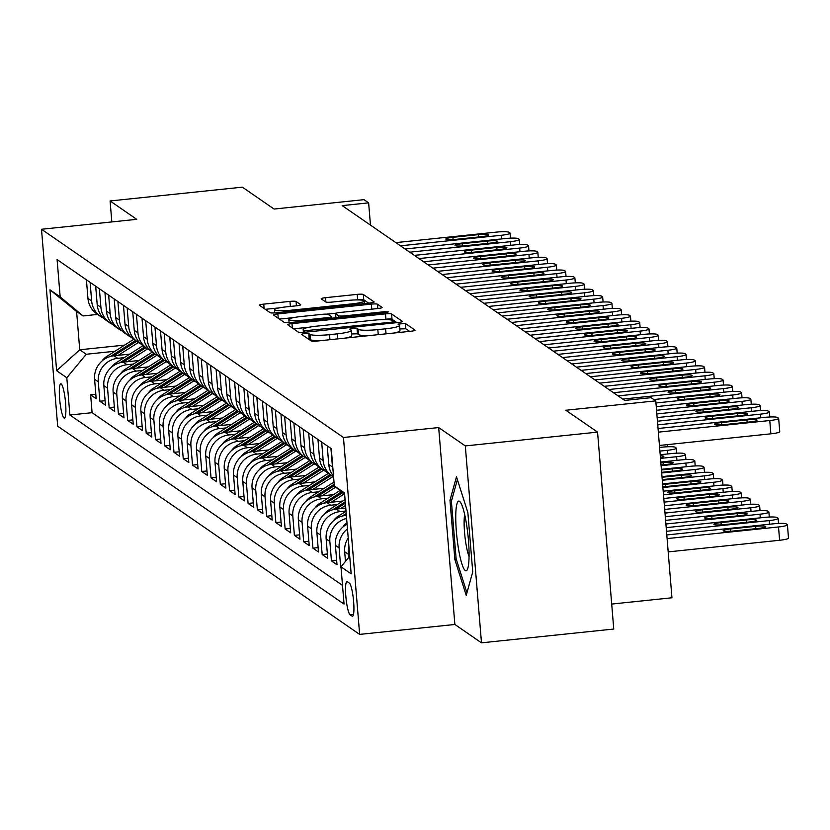 <?xml version="1.0" encoding="UTF-8"?>
<svg xmlns="http://www.w3.org/2000/svg" width="830" height="830" viewBox="0 0 830 830"><rect width="100%" height="100%" fill="white"/><g stroke="black" fill="none" stroke-linecap="round" stroke-linejoin="round"><path stroke-width="1.25" d="M304.486 333.463L301.487 334.283L311.146 340.943A5.291 0.706 -4.7 0 0 317.247 341.026L410.715 331.274A5.291 0.706 -4.7 0 0 415.083 330.216A5.291 0.706 -4.7 0 0 415 330.101L405.341 323.441L398.016 324.125L399.323 325.059A16.922 2.272 -4.7 0 1 399.572 325.412A16.922 2.272 -4.7 0 1 385.608 328.805L377.826 329.614A16.922 2.272 -4.7 0 1 358.301 329.344L357.045 328.483L352.781 328.421L349.721 329.168L351.028 330.101A16.922 2.272 -4.7 0 1 351.277 330.444A16.922 2.272 -4.7 0 1 337.322 333.836L329.531 334.656A16.922 2.272 -4.7 0 1 310.005 334.386L308.76 333.515L304.486 333.463M409.584 331.388L405.777 328.763L399.863 328.939M370.004 335.517A16.922 2.272 -4.7 0 1 358.736 334.666L357.481 333.805L351.567 333.971M64.003 417.978A17.243 2.76 -96 0 0 64.398 418.102A17.243 2.76 -96 0 0 65.466 401.834A17.243 2.76 -96 0 0 61.202 383.917A17.243 2.76 -96 0 0 60.818 383.802A17.243 2.76 -96 0 0 59.739 400.07A17.243 2.76 -96 0 0 64.003 417.978M296.071 301.477A5.291 0.706 -4.7 0 0 289.971 301.394L263.743 304.122A5.291 0.706 -4.7 0 0 259.385 305.191A5.291 0.706 -4.7 0 0 259.458 305.295L270.186 312.692A5.291 0.706 -4.7 0 0 276.286 312.775L369.755 303.023A5.291 0.706 -4.7 0 0 374.123 301.964A5.291 0.706 -4.7 0 0 374.04 301.861L363.312 294.463A5.291 0.706 -4.7 0 0 357.211 294.37L325.536 297.68A5.291 0.706 -4.7 0 0 321.179 298.738A5.291 0.706 -4.7 0 0 321.252 298.852L325.848 302.016A5.291 0.706 -4.7 0 0 331.948 302.099L347.656 300.46A14.152 1.899 -4.7 0 1 364.183 300.979A14.152 1.899 -4.7 0 1 352.522 303.811L290.988 310.233A14.152 1.899 -4.7 0 1 274.45 309.714A14.152 1.899 -4.7 0 1 286.122 306.882L296.372 305.814A5.291 0.706 -4.7 0 0 300.74 304.755A5.291 0.706 -4.7 0 0 300.657 304.641L296.071 301.477L296.424 305.803M465.308 445.928L438.676 427.564L454.871 624.471L481.493 642.835L465.308 445.928L597.559 432.119L565.842 410.248L655.773 400.859L651.135 397.674L624.689 400.434L342.188 205.612L368.634 202.852L364.007 199.657L274.076 209.046L242.35 187.165L110.089 200.964L111.822 221.932M438.676 427.564L343.454 437.493L41.5 229.267L136.722 219.328L110.089 200.964M292.015 323.627A5.291 0.706 -4.7 0 0 287.657 324.686A5.291 0.706 -4.7 0 0 287.74 324.8L298.468 332.197A5.291 0.706 -4.7 0 0 304.569 332.28L398.037 322.528A5.291 0.706 -4.7 0 0 402.394 321.469A5.291 0.706 -4.7 0 0 402.311 321.355L391.584 313.958A5.291 0.706 -4.7 0 0 385.483 313.875L292.015 323.627L292.378 327.995M284.327 322.445L273.599 315.047A5.291 0.706 -4.7 0 1 273.516 314.933A5.291 0.706 -4.7 0 1 277.884 313.875L371.352 304.122A5.291 0.706 -4.7 0 1 377.453 304.205L382.039 307.38A5.291 0.706 -4.7 0 1 382.122 307.484A5.291 0.706 -4.7 0 1 377.754 308.542L339.854 312.495A5.291 0.706 -4.7 0 0 335.486 313.564A5.291 0.706 -4.7 0 0 335.569 313.667L338.619 315.774A5.291 0.706 -4.7 0 0 344.72 315.857L384.176 311.738L388.502 311.873L385.452 312.609L290.427 322.528A5.291 0.706 -4.7 0 1 284.327 322.445M597.559 432.119L613.754 629.036L481.493 642.835M95.824 394.312L90.626 394.852L96.187 398.69L94.589 379.258L98.293 381.821A21.549 21.082 -55.4 0 1 117.704 358.321L124.23 357.637M105.088 400.703L99.891 401.243L105.452 405.071L103.854 385.649L107.558 388.201A21.549 21.082 -55.4 0 1 126.969 364.712L133.495 364.028M114.353 407.084L109.155 407.634L114.716 411.462L113.119 392.04L116.823 394.592A21.549 21.082 -55.4 0 1 136.234 371.093L142.76 370.419M123.618 413.475L118.42 414.014L123.971 417.853L122.373 398.421L126.077 400.983A21.549 21.082 -55.4 0 1 145.489 377.484L152.025 376.799M132.873 419.866L127.675 420.405L133.236 424.234L131.638 404.812L135.342 407.364A21.549 21.082 -55.4 0 1 154.754 383.875L161.279 383.19M142.138 426.247L136.94 426.796L142.501 430.625L140.903 411.203L144.607 413.755A21.549 21.082 -55.4 0 1 164.018 390.256L170.544 389.581M151.402 432.638L146.204 433.177L151.766 437.016L150.168 417.583L153.872 420.146A21.549 21.082 -55.4 0 1 173.283 396.647L179.809 395.962M160.667 439.029L155.469 439.568L161.02 443.396L159.422 423.974L163.137 426.527A21.549 21.082 -55.4 0 1 182.538 403.038L189.074 402.353M169.922 445.409L164.724 445.959L170.285 449.787L168.687 430.365L172.391 432.918A21.549 21.082 -55.4 0 1 191.803 409.418L198.339 408.744M179.187 451.8L173.989 452.34L179.55 456.178L177.952 436.746L181.656 439.309A21.549 21.082 -55.4 0 1 201.068 415.809L207.593 415.125M188.452 458.191L183.254 458.731L188.815 462.559L187.217 443.137L190.921 445.689A21.549 21.082 -55.4 0 1 210.332 422.2L216.858 421.516M197.716 464.572L192.519 465.122L198.069 468.95L196.471 449.528L200.186 452.08A21.549 21.082 -55.4 0 1 219.587 428.581L226.123 427.907M206.981 470.963L201.783 471.502L207.334 475.341L205.736 455.909L209.44 458.471A21.549 21.082 -55.4 0 1 228.852 434.972L235.388 434.287M216.236 477.354L211.038 477.893L216.599 481.722L215.001 462.3L218.705 464.852A21.549 21.082 -55.4 0 1 238.117 441.363L244.643 440.678M225.501 483.734L220.303 484.274L225.864 488.113L224.266 468.691L227.97 471.243A21.549 21.082 -55.4 0 1 247.382 447.744L253.907 447.069M234.766 490.125L229.568 490.665L235.118 494.504L233.531 475.071L237.235 477.634A21.549 21.082 -55.4 0 1 256.646 454.135L263.172 453.45M244.03 496.516L238.833 497.056L244.383 500.884L242.785 481.462L246.489 484.014A21.549 21.082 -55.4 0 1 265.901 460.526L272.437 459.841M253.285 502.897L248.087 503.437L253.648 507.275L252.05 487.853L255.754 490.406A21.549 21.082 -55.4 0 1 275.166 466.906L281.692 466.232M262.55 509.288L257.352 509.828L262.913 513.656L261.315 494.234L265.019 496.786A21.549 21.082 -55.4 0 1 284.431 473.297L290.957 472.612M271.815 515.669L266.617 516.219L272.178 520.047L270.58 500.625L274.284 503.177A21.549 21.082 -55.4 0 1 293.695 479.678L300.221 479.003M281.08 522.06L275.882 522.599L281.432 526.438L279.835 507.016L283.538 509.568A21.549 21.082 -55.4 0 1 302.95 486.069L309.486 485.384M290.334 528.451L285.136 528.99L290.697 532.818L289.099 513.397L292.803 515.949A21.549 21.082 -55.4 0 1 312.215 492.46L318.741 491.775M299.599 534.831L294.401 535.381L299.962 539.21L298.364 519.788L302.068 522.34A21.549 21.082 -55.4 0 1 321.48 498.84L328.006 498.166M308.864 541.222L303.666 541.762L309.227 545.601L307.629 526.168L311.333 528.731A21.549 21.082 -55.4 0 1 330.745 505.231L337.271 504.547M318.129 547.613L312.931 548.153L318.481 551.981L316.884 532.559L320.598 535.111A21.549 21.082 -55.4 0 1 339.999 511.622L346.006 510.99M327.383 553.994L322.185 554.544L327.746 558.372L326.149 538.95L329.852 541.502A21.549 21.082 -55.4 0 1 346.618 518.449M336.648 560.385L331.45 560.924L337.011 564.763L335.413 545.331L339.117 547.893A21.549 21.082 -55.4 0 1 347.469 528.886M94.589 379.258A21.549 21.082 124.6 0 1 114.001 355.769L129.76 354.12M103.854 385.649A21.549 21.082 124.6 0 1 123.265 362.15L139.025 360.511M113.119 392.04A21.549 21.082 124.6 0 1 132.52 368.541L148.29 366.901M122.373 398.421A21.549 21.082 124.6 0 1 141.785 374.932L157.544 373.282M131.638 404.812A21.549 21.082 124.6 0 1 151.05 381.312L166.809 379.673M140.903 411.203A21.549 21.082 124.6 0 1 160.315 387.703L176.074 386.064M150.168 417.583A21.549 21.082 124.6 0 1 169.579 394.094L185.339 392.445M159.422 423.974A21.549 21.082 124.6 0 1 178.834 400.475L194.604 398.836M168.687 430.365A21.549 21.082 124.6 0 1 188.099 406.866L203.858 405.227M177.952 436.746A21.549 21.082 124.6 0 1 197.364 413.257L213.123 411.607M187.217 443.137A21.549 21.082 124.6 0 1 206.629 419.638L222.388 417.998M196.471 449.528A21.549 21.082 124.6 0 1 215.883 426.029L231.653 424.379M205.736 455.909A21.549 21.082 124.6 0 1 225.148 432.42L240.907 430.77M215.001 462.3A21.549 21.082 124.6 0 1 234.413 438.8L250.172 437.161M224.266 468.691A21.549 21.082 124.6 0 1 243.678 445.191L259.437 443.542M233.531 475.071A21.549 21.082 124.6 0 1 252.932 451.582L268.702 449.933M242.785 481.462A21.549 21.082 124.6 0 1 262.197 457.963L277.957 456.324M252.05 487.853A21.549 21.082 124.6 0 1 271.462 464.354L287.221 462.704M261.315 494.234A21.549 21.082 124.6 0 1 280.727 470.745L296.486 469.095M270.58 500.625A21.549 21.082 124.6 0 1 289.981 477.126L305.751 475.486M279.835 507.016A21.549 21.082 124.6 0 1 299.246 483.517L315.006 481.867M289.099 513.397A21.549 21.082 124.6 0 1 308.511 489.908L324.271 488.258M298.364 519.788A21.549 21.082 124.6 0 1 317.776 496.288L333.536 494.649M307.629 526.168A21.549 21.082 124.6 0 1 327.041 502.679L342.8 501.03M316.884 532.559A21.549 21.082 124.6 0 1 336.295 509.06L345.768 508.074M326.149 538.95A21.549 21.082 124.6 0 1 345.56 515.451L346.359 515.368M349.399 583.168L347.365 581.757A16.704 2.677 -96 0 0 346.992 581.643A16.704 2.677 -96 0 0 345.944 597.403A16.704 2.677 -96 0 0 350.073 614.76L352.117 616.161A16.704 2.677 -96 0 0 352.491 616.275A16.704 2.677 -96 0 0 353.528 600.515A16.704 2.677 -96 0 0 349.399 583.168M343.454 437.493L359.649 634.4L57.685 426.174L41.5 229.267M90.626 394.852L92.099 412.686L69.876 415L344.045 604.074L340.985 566.817L349.721 556.235M69.876 415L66.815 377.754L56.627 370.72L49.976 289.826L60.165 296.86L57.104 259.603L331.263 448.667L334.334 485.924L344.523 492.947L351.173 573.841L340.985 566.817M86.413 279.814L87.939 298.375A21.549 21.082 124.6 0 0 96.861 313.906L100.565 316.458A21.549 21.082 -55.4 0 1 91.642 300.927L90.117 282.376M95.678 286.205L97.203 304.755A21.549 21.082 124.6 0 0 106.126 320.297L109.83 322.849A21.549 21.082 -55.4 0 1 100.907 307.308L99.382 288.757M104.943 292.596L106.468 311.146A21.549 21.082 124.6 0 0 115.391 326.678L119.095 329.24A21.549 21.082 -55.4 0 1 110.172 313.699L108.647 295.148M114.198 298.976L115.723 317.537A21.549 21.082 124.6 0 0 124.656 333.069L128.359 335.621A21.549 21.082 -55.4 0 1 119.427 320.089L117.902 301.539M123.463 305.367L124.988 323.918A21.549 21.082 124.6 0 0 133.91 339.46L137.614 342.012A21.549 21.082 -55.4 0 1 128.692 326.47L127.166 307.92M132.727 311.758L134.253 330.309A21.549 21.082 124.6 0 0 143.175 345.84L146.879 348.403A21.549 21.082 -55.4 0 1 137.956 332.861L136.431 314.311M141.992 318.139L143.517 336.69A21.549 21.082 124.6 0 0 152.44 352.231L156.144 354.784A21.549 21.082 -55.4 0 1 147.221 339.252L145.696 320.702M151.247 324.53L152.772 343.081A21.549 21.082 124.6 0 0 161.705 358.622L165.409 361.175A21.549 21.082 -55.4 0 1 156.486 345.633L154.951 327.082M160.512 330.921L162.037 349.471A21.549 21.082 124.6 0 0 170.959 365.003L174.663 367.555A21.549 21.082 -55.4 0 1 165.741 352.024L164.216 333.473M169.776 337.302L171.302 355.852A21.549 21.082 124.6 0 0 180.224 371.394L183.928 373.946A21.549 21.082 -55.4 0 1 175.006 358.415L173.48 339.864M179.041 343.693L180.567 362.243A21.549 21.082 124.6 0 0 189.489 377.785L193.193 380.337A21.549 21.082 -55.4 0 1 184.27 364.795L182.745 346.245M188.296 350.084L189.821 368.634A21.549 21.082 124.6 0 0 198.754 384.166L202.458 386.718A21.549 21.082 -55.4 0 1 193.535 371.186L192.01 352.636M197.561 356.464L199.086 375.015A21.549 21.082 124.6 0 0 208.008 390.557L211.723 393.109A21.549 21.082 -55.4 0 1 202.79 377.577L201.265 359.017M206.826 362.855L208.351 381.406A21.549 21.082 124.6 0 0 217.273 396.937L220.977 399.5A21.549 21.082 -55.4 0 1 212.055 383.958L210.53 365.408M216.091 369.246L217.616 387.797A21.549 21.082 124.6 0 0 226.538 403.328L230.242 405.88A21.549 21.082 -55.4 0 1 221.32 390.349L219.794 371.799M225.345 375.627L226.881 394.177A21.549 21.082 124.6 0 0 235.803 409.719L239.507 412.271A21.549 21.082 -55.4 0 1 230.584 396.74L229.059 378.179M234.61 382.018L236.135 400.568A21.549 21.082 124.6 0 0 245.058 416.1L248.772 418.662A21.549 21.082 -55.4 0 1 239.839 403.121L238.314 384.57M243.875 388.399L245.4 406.959A21.549 21.082 124.6 0 0 254.322 422.491L258.026 425.043A21.549 21.082 -55.4 0 1 249.104 409.512L247.579 390.961M253.14 394.79L254.665 413.34A21.549 21.082 124.6 0 0 263.587 428.882L267.291 431.434A21.549 21.082 -55.4 0 1 258.369 415.903L256.844 397.342M262.404 401.181L263.93 419.731A21.549 21.082 124.6 0 0 272.852 435.262L276.556 437.825A21.549 21.082 -55.4 0 1 267.634 422.283L266.108 403.733M271.659 407.561L273.184 426.122A21.549 21.082 124.6 0 0 282.117 441.653L285.821 444.206A21.549 21.082 -55.4 0 1 276.888 428.674L275.363 410.124M280.924 413.952L282.449 432.503A21.549 21.082 124.6 0 0 291.372 448.044L295.075 450.597A21.549 21.082 -55.4 0 1 286.153 435.065L284.628 416.504M290.189 420.343L291.714 438.894A21.549 21.082 124.6 0 0 300.636 454.425L304.34 456.988A21.549 21.082 -55.4 0 1 295.418 441.446L293.893 422.895M299.454 426.724L300.979 445.285A21.549 21.082 124.6 0 0 309.901 460.816L313.605 463.368A21.549 21.082 -55.4 0 1 304.683 447.837L303.158 429.286M308.708 433.115L310.233 451.665A21.549 21.082 124.6 0 0 319.166 467.207L322.87 469.759A21.549 21.082 -55.4 0 1 313.937 454.218L312.412 435.667M317.973 439.506L319.498 458.056A21.549 21.082 124.6 0 0 328.421 473.588L332.125 476.15A21.549 21.082 -55.4 0 1 323.202 460.608L321.677 442.058M327.238 445.886L328.763 464.447A21.549 21.082 124.6 0 0 333.525 476.181M333.069 470.569A21.549 21.082 -55.4 0 1 332.467 467L330.942 448.449M348.652 557.532L348.382 554.274A21.549 21.082 -55.4 0 1 348.974 547.167M348.216 537.944A21.549 21.082 124.6 0 0 344.678 551.722L345.467 561.381M340.715 567.315L339.117 547.893M331.45 560.924L329.852 541.502M322.185 554.544L320.598 535.111M312.931 548.153L311.333 528.731M303.666 541.762L302.068 522.34M294.401 535.381L292.803 515.949M285.136 528.99L283.538 509.568M275.882 522.599L274.284 503.177M266.617 516.219L265.019 496.786M257.352 509.828L255.754 490.406M248.087 503.437L246.489 484.014M238.833 497.056L237.235 477.634M229.568 490.665L227.97 471.243M220.303 484.274L218.705 464.852M211.038 477.893L209.44 458.471M201.783 471.502L200.186 452.08M192.519 465.122L190.921 445.689M183.254 458.731L181.656 439.309M173.989 452.34L172.391 432.918M164.724 445.959L163.137 426.527M155.469 439.568L153.872 420.146M146.204 433.177L144.607 413.755M136.94 426.796L135.342 407.364M127.675 420.405L126.077 400.983M118.42 414.014L116.823 394.592M109.155 407.634L107.558 388.201M99.891 401.243L98.293 381.821M92.099 412.686L342.51 585.368M124.645 345.093L79.742 349.783L86.227 354.254L114.976 351.256M611.7 604.064L671.958 597.776L655.773 400.859M454.871 624.471L359.649 634.4M370.471 225.117L368.634 202.852M97.608 314.414L83.073 315.94L76.588 311.468L79.742 349.783L56.627 370.72M344.647 494.514L334.334 485.924M333.608 477.074A21.549 21.082 -55.4 0 1 332.125 476.15M347.085 524.187A21.549 21.082 124.6 0 0 335.413 545.331M325.806 471.45A21.549 21.082 -55.4 0 1 322.87 469.759M316.541 465.059A21.549 21.082 -55.4 0 1 313.605 463.368M307.276 458.668A21.549 21.082 -55.4 0 1 304.34 456.988M298.012 452.288A21.549 21.082 -55.4 0 1 295.075 450.597M288.757 445.897A21.549 21.082 -55.4 0 1 285.821 444.206M279.492 439.506A21.549 21.082 -55.4 0 1 276.556 437.825M270.227 433.125A21.549 21.082 -55.4 0 1 267.291 431.434M260.962 426.734A21.549 21.082 -55.4 0 1 258.026 425.043M251.708 420.343A21.549 21.082 -55.4 0 1 248.772 418.662M242.443 413.963A21.549 21.082 -55.4 0 1 239.507 412.271M233.178 407.572A21.549 21.082 -55.4 0 1 230.242 405.88M223.913 401.181A21.549 21.082 -55.4 0 1 220.977 399.5M214.659 394.8A21.549 21.082 -55.4 0 1 211.723 393.109M205.394 388.409A21.549 21.082 -55.4 0 1 202.458 386.718M196.129 382.018A21.549 21.082 -55.4 0 1 193.193 380.337M186.864 375.637A21.549 21.082 -55.4 0 1 183.928 373.946M177.61 369.246A21.549 21.082 -55.4 0 1 174.663 367.555M168.345 362.855A21.549 21.082 -55.4 0 1 165.409 361.175M159.08 356.475A21.549 21.082 -55.4 0 1 156.144 354.784M149.815 350.084A21.549 21.082 -55.4 0 1 146.879 348.403M140.55 343.703A21.549 21.082 -55.4 0 1 137.614 342.012M131.296 337.312A21.549 21.082 -55.4 0 1 128.359 335.621M122.031 330.921A21.549 21.082 -55.4 0 1 119.095 329.24M112.766 324.54A21.549 21.082 -55.4 0 1 109.83 322.849M103.501 318.149A21.549 21.082 -55.4 0 1 100.565 316.458M60.165 296.86L83.073 315.94M86.227 354.254L66.815 377.754M49.976 289.826L76.588 311.468M456.49 476.773L449.985 500.262L454.861 559.565L466.232 595.38L472.737 571.891L467.861 512.587L456.49 476.773M456.334 559.41L454.861 559.565M451.728 500.075L449.985 500.262M307.816 338.64L310.441 339.698A16.922 2.272 -4.7 0 0 321.708 340.559M345.322 338.09A16.922 2.272 -4.7 0 0 351.713 335.766L351.277 330.444M393.607 333.058A16.922 2.272 -4.7 0 0 400.008 330.734L399.572 325.412M396.906 322.642L392.03 319.28A5.291 0.706 -4.7 0 0 385.929 319.197L381.468 319.664M309.559 327.165L293.592 328.825M304.735 330.745L391.044 322.248L394.105 321.501L392.725 320.515A16.922 2.272 -4.7 0 0 373.199 320.245L317.122 326.097A16.922 2.272 -4.7 0 0 303.168 329.489A16.922 2.272 -4.7 0 0 303.417 329.832L304.735 330.745L304.859 332.249M279.451 319.083L293.685 317.6M326.647 314.155L336.108 313.169M300.522 316.604A14.152 1.899 -4.7 0 0 288.85 319.436A14.152 1.899 -4.7 0 0 305.378 319.955L327.062 317.693A5.291 0.706 -4.7 0 0 331.419 316.635A5.291 0.706 -4.7 0 0 331.346 316.531L328.296 314.425A5.291 0.706 -4.7 0 0 322.196 314.342L300.522 316.604M368.624 303.147L363.748 299.786A5.291 0.706 -4.7 0 0 357.647 299.692L355.188 299.952M279.285 307.878L265.31 309.331M668.192 551.898L779.609 540.268A10.78 1.442 175.3 0 0 788.5 538.11A10.78 1.442 175.3 0 0 788.344 537.892M666.791 534.945L773.882 523.772A10.78 1.442 -4.7 0 1 786.321 523.948L787.245 524.581A10.78 1.442 -4.7 0 1 787.411 524.809A10.78 1.442 -4.7 0 1 778.519 526.967L667.092 538.597M755.674 526.334L730.286 528.98A8.622 1.152 -4.7 0 0 723.169 530.712A8.622 1.152 -4.7 0 0 733.243 531.024L758.641 528.378A8.622 1.152 -4.7 0 0 765.748 526.645A8.622 1.152 -4.7 0 0 755.674 526.334L755.871 528.668M658.045 428.508L765.136 417.334A10.78 1.442 -4.7 0 1 777.565 417.511L778.499 418.144A10.78 1.442 -4.7 0 1 778.654 418.372A10.78 1.442 -4.7 0 1 769.763 420.53L658.346 432.15M659.435 445.461L770.863 433.831L769.763 420.53M746.927 419.897A8.622 1.152 175.3 0 1 757.002 420.208A8.622 1.152 175.3 0 1 749.884 421.941L724.497 424.587A8.622 1.152 175.3 0 1 714.423 424.275A8.622 1.152 175.3 0 1 721.529 422.543L746.927 419.897L747.114 422.231M779.588 431.455A10.78 1.442 175.3 0 1 779.754 431.673A10.78 1.442 175.3 0 1 770.863 433.831M465.267 570.552A35.026 5.613 -96 0 0 467.477 569.235A35.026 5.613 -96 0 0 467.996 535.381A35.026 5.613 -96 0 0 460.494 502.368A35.026 5.613 -96 0 0 459.571 501.372A35.026 5.613 -96 0 0 456.396 531.812A35.026 5.613 -96 0 0 465.267 570.552M466.948 592.807L456.116 558.725L451.396 501.268L457.392 479.615M464.676 514.496A23.977 3.839 -96 0 0 464.862 535.713A23.977 3.839 -96 0 0 469.064 556.505M666.2 527.652L764.627 517.381A10.78 1.442 -4.7 0 1 777.056 517.557L777.98 518.2A10.78 1.442 -4.7 0 1 778.146 518.418A10.78 1.442 -4.7 0 1 769.254 520.576L666.49 531.304M746.409 519.943L721.021 522.599A8.622 1.152 -4.7 0 0 713.914 524.321A8.622 1.152 -4.7 0 0 723.988 524.643L749.376 521.987A8.622 1.152 -4.7 0 0 756.483 520.265A8.622 1.152 -4.7 0 0 746.409 519.943L746.606 522.278M665.598 520.369L755.362 511A10.78 1.442 -4.7 0 1 767.792 511.176L768.725 511.809A10.78 1.442 -4.7 0 1 768.881 512.027A10.78 1.442 -4.7 0 1 759.99 514.195L665.899 524.01M737.154 513.562L711.756 516.208A8.622 1.152 -4.7 0 0 704.649 517.941A8.622 1.152 -4.7 0 0 714.723 518.252L740.111 515.606A8.622 1.152 -4.7 0 0 747.228 513.874A8.622 1.152 -4.7 0 0 737.154 513.562L737.341 515.897M664.996 513.075L746.097 504.609A10.78 1.442 -4.7 0 1 758.537 504.785L759.46 505.418A10.78 1.442 -4.7 0 1 759.616 505.646A10.78 1.442 -4.7 0 1 750.735 507.804L665.297 516.717M342.873 527.071A14.276 13.965 -55.4 0 1 346.982 522.942M727.889 507.172L702.491 509.817A8.622 1.152 -4.7 0 0 695.384 511.55A8.622 1.152 -4.7 0 0 705.459 511.861L730.857 509.215A8.622 1.152 -4.7 0 0 737.963 507.483A8.622 1.152 -4.7 0 0 727.889 507.172L728.076 509.506M664.394 505.781L736.833 498.218A10.78 1.442 -4.7 0 1 749.272 498.394L750.196 499.038A10.78 1.442 -4.7 0 1 750.362 499.255A10.78 1.442 -4.7 0 1 741.47 501.413L664.695 509.423M333.608 520.68A14.276 13.965 -55.4 0 1 337.955 516.405L346.027 511.259M345.394 515.471L346.318 514.88M346.203 513.48L342.064 516.115M718.624 500.781L693.237 503.437A8.622 1.152 -4.7 0 0 686.12 505.159A8.622 1.152 -4.7 0 0 696.194 505.48L721.592 502.824A8.622 1.152 -4.7 0 0 728.699 501.102A8.622 1.152 -4.7 0 0 718.624 500.781L718.822 503.115M657.443 421.215L755.871 410.943A10.78 1.442 -4.7 0 1 768.31 411.12L769.234 411.763A10.78 1.442 -4.7 0 1 769.389 411.981A10.78 1.442 -4.7 0 1 760.508 414.139L657.744 424.867M737.663 413.506A8.622 1.152 175.3 0 1 747.737 413.828A8.622 1.152 175.3 0 1 740.63 415.55L715.232 418.206A8.622 1.152 175.3 0 1 705.158 417.884A8.622 1.152 175.3 0 1 712.275 416.162L737.663 413.506L737.86 415.84M656.841 413.931L746.616 404.563A10.78 1.442 -4.7 0 1 759.045 404.729L759.969 405.372A10.78 1.442 -4.7 0 1 760.135 405.59A10.78 1.442 -4.7 0 1 751.243 407.758L657.142 417.573M728.398 407.125A8.622 1.152 175.3 0 1 738.472 407.437A8.622 1.152 175.3 0 1 731.365 409.169L705.967 411.815A8.622 1.152 175.3 0 1 695.893 411.504A8.622 1.152 175.3 0 1 703.01 409.771L728.398 407.125L728.595 409.46M656.25 406.638L737.351 398.172A10.78 1.442 -4.7 0 1 749.78 398.348L750.704 398.981A10.78 1.442 -4.7 0 1 750.87 399.209A10.78 1.442 -4.7 0 1 741.979 401.367L656.54 410.279M719.133 400.734A8.622 1.152 175.3 0 1 729.217 401.046A8.622 1.152 175.3 0 1 722.1 402.778L696.712 405.424A8.622 1.152 175.3 0 1 686.638 405.113A8.622 1.152 175.3 0 1 693.745 403.38L719.133 400.734L719.33 403.069M653.843 399.531L728.086 391.781A10.78 1.442 -4.7 0 1 740.516 391.957L741.449 392.6A10.78 1.442 -4.7 0 1 741.605 392.818A10.78 1.442 -4.7 0 1 732.714 394.976L655.949 402.986M709.878 394.343A8.622 1.152 175.3 0 1 719.952 394.665A8.622 1.152 175.3 0 1 712.835 396.387L687.448 399.043A8.622 1.152 175.3 0 1 677.373 398.722A8.622 1.152 175.3 0 1 684.48 396.999L709.878 394.343L710.065 396.678M663.793 498.488L727.578 491.837A10.78 1.442 -4.7 0 1 740.007 492.014L740.931 492.647A10.78 1.442 -4.7 0 1 741.097 492.864A10.78 1.442 -4.7 0 1 732.205 495.033L664.093 502.14M340.518 508.624L345.55 505.429M324.343 514.299A14.276 13.965 -55.4 0 1 328.69 510.014L345.062 499.587M336.129 509.081L345.363 503.208M345.249 501.808L332.799 509.724M709.36 494.4L683.972 497.046A8.622 1.152 -4.7 0 0 676.865 498.778A8.622 1.152 -4.7 0 0 686.939 499.089L712.327 496.444A8.622 1.152 -4.7 0 0 719.434 494.711A8.622 1.152 -4.7 0 0 709.36 494.4L709.557 496.734M618.132 395.9L718.822 385.4A10.78 1.442 -4.7 0 1 731.261 385.566L732.185 386.209A10.78 1.442 -4.7 0 1 732.34 386.427A10.78 1.442 -4.7 0 1 723.459 388.596L622.759 399.095M700.613 387.963A8.622 1.152 175.3 0 1 710.688 388.274A8.622 1.152 175.3 0 1 703.581 390.007L678.183 392.652A8.622 1.152 175.3 0 1 668.109 392.341A8.622 1.152 175.3 0 1 675.215 390.608L700.613 387.963L700.8 390.297M663.201 491.194L718.313 485.446A10.78 1.442 -4.7 0 1 730.742 485.623L731.676 486.256A10.78 1.442 -4.7 0 1 731.832 486.484A10.78 1.442 -4.7 0 1 722.94 488.642L663.502 494.846M331.253 502.233L344.108 494.058M315.078 507.908A14.276 13.965 -55.4 0 1 319.425 503.623L339.927 490.582M326.875 502.7L342.51 492.74M341.514 491.9L323.544 503.343M700.105 488.009L674.707 490.665A8.622 1.152 -4.7 0 0 667.6 492.387A8.622 1.152 -4.7 0 0 677.674 492.709L703.062 490.053A8.622 1.152 -4.7 0 0 710.179 488.331A8.622 1.152 -4.7 0 0 700.105 488.009L700.292 490.343M608.867 389.519L709.557 379.009A10.78 1.442 -4.7 0 1 721.996 379.186L722.92 379.818A10.78 1.442 -4.7 0 1 723.086 380.047A10.78 1.442 -4.7 0 1 714.194 382.205L613.495 392.714M691.349 381.572A8.622 1.152 175.3 0 1 701.423 381.883A8.622 1.152 175.3 0 1 694.316 383.616L668.918 386.261A8.622 1.152 175.3 0 1 658.844 385.95A8.622 1.152 175.3 0 1 665.961 384.217L691.349 381.572L691.546 383.906M662.599 483.911L709.048 479.066A10.78 1.442 -4.7 0 1 721.478 479.232L722.411 479.875A10.78 1.442 -4.7 0 1 722.567 480.093A10.78 1.442 -4.7 0 1 713.686 482.251L662.9 487.552M321.999 495.852L335.745 487.096M305.824 501.517A14.276 13.965 -55.4 0 1 310.161 497.243L334.013 482.054M317.61 496.309L334.314 485.675M334.2 484.274L314.28 496.952M662.828 486.639A8.622 1.152 -4.7 0 0 668.409 486.318L693.807 483.662A8.622 1.152 -4.7 0 0 700.914 481.94A8.622 1.152 -4.7 0 0 690.84 481.618L665.442 484.274A8.622 1.152 -4.7 0 0 662.662 484.637M599.602 383.128L700.302 372.618A10.78 1.442 -4.7 0 1 712.731 372.795L713.655 373.438A10.78 1.442 -4.7 0 1 713.821 373.656A10.78 1.442 -4.7 0 1 704.929 375.814L604.24 386.324M682.084 375.181A8.622 1.152 175.3 0 1 692.158 375.502A8.622 1.152 175.3 0 1 685.051 377.225L659.663 379.881A8.622 1.152 175.3 0 1 649.589 379.559A8.622 1.152 175.3 0 1 656.696 377.837L682.084 375.181L682.281 377.515M661.998 476.617L699.783 472.675A10.78 1.442 -4.7 0 1 712.223 472.851L713.146 473.484A10.78 1.442 -4.7 0 1 713.302 473.702A10.78 1.442 -4.7 0 1 704.421 475.87L662.299 480.259M312.734 489.461L332.882 476.638M296.559 495.137A14.276 13.965 -55.4 0 1 300.906 490.852L328.234 473.453M308.345 489.918L331.097 475.434M329.987 474.667L305.015 490.572M662.247 479.605L684.543 477.281A8.622 1.152 -4.7 0 0 691.649 475.549A8.622 1.152 -4.7 0 0 681.575 475.237L662.05 477.271M590.338 376.747L691.037 366.238A10.78 1.442 -4.7 0 1 703.466 366.414L704.4 367.047A10.78 1.442 -4.7 0 1 704.556 367.265A10.78 1.442 -4.7 0 1 695.665 369.433L594.975 379.933M672.829 368.8A8.622 1.152 175.3 0 1 682.903 369.111A8.622 1.152 175.3 0 1 675.786 370.844L650.398 373.49A8.622 1.152 175.3 0 1 640.324 373.178A8.622 1.152 175.3 0 1 647.431 371.446L672.829 368.8L673.016 371.135M661.396 469.324L690.529 466.284A10.78 1.442 -4.7 0 1 702.958 466.46L703.882 467.103A10.78 1.442 -4.7 0 1 704.048 467.321A10.78 1.442 -4.7 0 1 695.156 469.479L661.697 472.976M303.469 483.07L323.617 470.247M287.294 488.746A14.276 13.965 -55.4 0 1 291.641 484.461L318.969 467.072M299.08 483.537L321.843 469.054M320.722 468.286L295.75 484.181M661.645 472.312L675.278 470.89A8.622 1.152 -4.7 0 0 682.385 469.168A8.622 1.152 -4.7 0 0 672.31 468.846L661.458 469.977M660.804 462.03L681.264 459.903A10.78 1.442 -4.7 0 1 693.693 460.069L694.617 460.712A10.78 1.442 -4.7 0 1 694.783 460.93A10.78 1.442 -4.7 0 1 685.891 463.088L661.095 465.682M294.204 476.69L314.352 463.866M278.029 482.355A14.276 13.965 -55.4 0 1 282.376 478.08L309.704 460.681M289.826 477.146L312.578 462.663M311.468 461.895L286.485 477.79M661.043 465.028L666.013 464.51A8.622 1.152 -4.7 0 0 673.13 462.777A8.622 1.152 -4.7 0 0 663.056 462.466L660.856 462.694M660.203 454.747L671.999 453.512A10.78 1.442 -4.7 0 1 684.428 453.688L685.362 454.321A10.78 1.442 -4.7 0 1 685.518 454.55A10.78 1.442 -4.7 0 1 676.626 456.708L660.504 458.388M284.949 470.299L305.087 457.475M268.775 475.974A14.276 13.965 -55.4 0 1 273.112 471.689L300.439 454.29M280.561 470.755L303.313 456.272M302.203 455.504L277.23 471.409M660.431 457.6A8.622 1.152 -4.7 0 0 663.865 456.386A8.622 1.152 -4.7 0 0 660.286 455.753M659.601 447.453L662.734 447.121A10.78 1.442 -4.7 0 1 675.174 447.297L676.097 447.941A10.78 1.442 -4.7 0 1 676.253 448.159A10.78 1.442 -4.7 0 1 667.372 450.317L659.902 451.095M275.685 463.908L295.833 451.084M259.51 469.583A14.276 13.965 -55.4 0 1 263.847 465.298L291.185 447.91M271.296 464.375L294.048 449.891M292.938 449.123L267.966 465.018M266.42 457.527L286.568 444.704M250.245 463.192A14.276 13.965 -55.4 0 1 254.592 458.917L281.92 441.519M262.031 457.984L284.794 443.5M283.673 442.732L258.701 458.627M257.155 451.136L277.303 438.313M240.98 456.811A14.276 13.965 -55.4 0 1 245.327 452.526L272.655 435.127M252.766 451.593L275.529 437.109M274.419 436.341L249.436 452.246M247.9 444.756L268.038 431.932M231.726 450.42A14.276 13.965 -55.4 0 1 236.062 446.135L263.39 428.747M243.512 445.212L266.264 430.729M265.154 429.961L240.181 445.855M238.635 438.365L258.784 425.541M222.461 444.029A14.276 13.965 -55.4 0 1 226.798 439.755L254.136 422.356M234.247 438.821L256.999 424.338M255.889 423.57L230.916 439.464M229.371 431.974L249.519 419.15M213.196 437.649A14.276 13.965 -55.4 0 1 217.543 433.364L244.871 415.965M224.982 432.43L247.734 417.947M246.624 417.179L221.651 433.084M220.106 425.593L240.254 412.769M203.931 431.258A14.276 13.965 -55.4 0 1 208.278 426.973L235.606 409.584M215.717 426.049L238.48 411.566M237.37 410.798L212.387 426.693M210.841 419.202L230.989 406.378M194.677 424.877A14.276 13.965 -55.4 0 1 199.013 420.592L226.341 403.193M206.463 419.658L229.215 405.175M228.105 404.407L203.132 420.302M201.586 412.811L221.735 399.987M185.412 418.486A14.276 13.965 -55.4 0 1 189.748 414.201L217.087 396.802M197.198 413.267L219.95 398.784M218.84 398.026L193.867 413.921M581.083 370.356L681.772 359.846A10.78 1.442 -4.7 0 1 694.212 360.023L695.135 360.656A10.78 1.442 -4.7 0 1 695.291 360.884A10.78 1.442 -4.7 0 1 686.41 363.042L585.71 373.552M663.564 362.409A8.622 1.152 175.3 0 1 673.638 362.731A8.622 1.152 175.3 0 1 666.532 364.453L641.134 367.099A8.622 1.152 175.3 0 1 631.059 366.787A8.622 1.152 175.3 0 1 638.166 365.055L663.564 362.409L663.751 364.744M571.818 363.965L672.508 353.466A10.78 1.442 -4.7 0 1 684.947 353.632L685.871 354.275A10.78 1.442 -4.7 0 1 686.026 354.493A10.78 1.442 -4.7 0 1 677.145 356.651L576.445 367.161M654.299 356.018A8.622 1.152 175.3 0 1 664.374 356.34A8.622 1.152 175.3 0 1 657.267 358.062L631.869 360.718A8.622 1.152 175.3 0 1 621.795 360.396A8.622 1.152 175.3 0 1 628.912 358.674L654.299 356.018L654.497 358.353M562.553 357.585L663.253 347.075A10.78 1.442 -4.7 0 1 675.682 347.251L676.606 347.884A10.78 1.442 -4.7 0 1 676.772 348.102A10.78 1.442 -4.7 0 1 667.88 350.27L567.181 360.77M645.035 349.638A8.622 1.152 175.3 0 1 655.109 349.949A8.622 1.152 175.3 0 1 648.002 351.681L622.614 354.327A8.622 1.152 175.3 0 1 612.54 354.016A8.622 1.152 175.3 0 1 619.647 352.283L645.035 349.638L645.232 351.972M553.288 351.194L653.988 340.684A10.78 1.442 -4.7 0 1 666.417 340.86L667.341 341.493A10.78 1.442 -4.7 0 1 667.507 341.721A10.78 1.442 -4.7 0 1 658.615 343.879L557.926 354.389M635.78 343.247A8.622 1.152 175.3 0 1 645.854 343.568A8.622 1.152 175.3 0 1 638.737 345.29L613.349 347.946A8.622 1.152 175.3 0 1 603.275 347.625A8.622 1.152 175.3 0 1 610.382 345.903L635.78 343.247L635.967 345.581M544.034 344.803L644.723 334.303A10.78 1.442 -4.7 0 1 657.153 334.469L658.086 335.113A10.78 1.442 -4.7 0 1 658.242 335.33A10.78 1.442 -4.7 0 1 649.351 337.488L548.661 347.998M626.515 336.866A8.622 1.152 175.3 0 1 636.589 337.177A8.622 1.152 175.3 0 1 629.482 338.91L604.084 341.555A8.622 1.152 175.3 0 1 594.01 341.234A8.622 1.152 175.3 0 1 601.117 339.512L626.515 336.866L626.702 339.19M534.769 338.422L635.458 327.912A10.78 1.442 -4.7 0 1 647.898 328.089L648.821 328.721A10.78 1.442 -4.7 0 1 648.977 328.939A10.78 1.442 -4.7 0 1 640.096 331.108L539.396 341.607M617.25 330.475A8.622 1.152 175.3 0 1 627.324 330.786A8.622 1.152 175.3 0 1 620.217 332.519L594.82 335.164A8.622 1.152 175.3 0 1 584.745 334.853A8.622 1.152 175.3 0 1 591.863 333.12L617.25 330.475L617.447 332.809M525.504 332.031L626.204 321.521A10.78 1.442 -4.7 0 1 638.633 321.698L639.557 322.341A10.78 1.442 -4.7 0 1 639.723 322.559A10.78 1.442 -4.7 0 1 630.831 324.717L530.131 335.227M607.985 324.084A8.622 1.152 175.3 0 1 618.06 324.406A8.622 1.152 175.3 0 1 610.953 326.128L585.555 328.784A8.622 1.152 175.3 0 1 575.481 328.462A8.622 1.152 175.3 0 1 582.598 326.74L607.985 324.084L608.183 326.418M516.239 325.64L616.939 315.141A10.78 1.442 -4.7 0 1 629.368 315.307L630.292 315.95A10.78 1.442 -4.7 0 1 630.458 316.168A10.78 1.442 -4.7 0 1 621.566 318.326L520.877 328.836M598.731 317.703A8.622 1.152 175.3 0 1 608.805 318.014A8.622 1.152 175.3 0 1 601.688 319.747L576.3 322.393A8.622 1.152 175.3 0 1 566.226 322.082A8.622 1.152 175.3 0 1 573.333 320.349L598.731 317.703L598.918 320.027M506.974 319.26L607.674 308.75A10.78 1.442 -4.7 0 1 620.103 308.926L621.037 309.559A10.78 1.442 -4.7 0 1 621.193 309.787A10.78 1.442 -4.7 0 1 612.301 311.945L511.612 322.445M589.466 311.312A8.622 1.152 175.3 0 1 599.54 311.624A8.622 1.152 175.3 0 1 592.423 313.356L567.035 316.002A8.622 1.152 175.3 0 1 556.961 315.69A8.622 1.152 175.3 0 1 564.068 313.958L589.466 311.312L589.653 313.647M497.72 312.869L598.409 302.359A10.78 1.442 -4.7 0 1 610.849 302.535L611.772 303.178A10.78 1.442 -4.7 0 1 611.928 303.396A10.78 1.442 -4.7 0 1 603.047 305.554L502.347 316.064M580.201 304.921A8.622 1.152 175.3 0 1 590.275 305.243A8.622 1.152 175.3 0 1 583.168 306.965L557.77 309.621A8.622 1.152 175.3 0 1 547.696 309.3A8.622 1.152 175.3 0 1 554.814 307.577L580.201 304.921L580.398 307.256M488.455 306.478L589.155 295.978A10.78 1.442 -4.7 0 1 601.584 296.144L602.507 296.787A10.78 1.442 -4.7 0 1 602.673 297.005A10.78 1.442 -4.7 0 1 593.782 299.163L493.082 309.673M570.936 298.541A8.622 1.152 175.3 0 1 581.01 298.852A8.622 1.152 175.3 0 1 573.904 300.585L548.505 303.23A8.622 1.152 175.3 0 1 538.431 302.919A8.622 1.152 175.3 0 1 545.549 301.186L570.936 298.541L571.133 300.865M479.19 300.097L579.89 289.587A10.78 1.442 -4.7 0 1 592.319 289.763L593.242 290.396A10.78 1.442 -4.7 0 1 593.409 290.625A10.78 1.442 -4.7 0 1 584.517 292.783L483.828 303.292M561.671 292.15A8.622 1.152 175.3 0 1 571.756 292.461A8.622 1.152 175.3 0 1 564.639 294.194L539.251 296.839A8.622 1.152 175.3 0 1 529.177 296.528A8.622 1.152 175.3 0 1 536.284 294.795L561.671 292.15L561.869 294.484M192.321 406.43L212.47 393.607M176.147 412.095A14.276 13.965 -55.4 0 1 180.494 407.81L207.822 390.422M187.933 406.887L210.685 392.403M209.575 391.636L184.602 407.53M183.056 400.039L203.205 387.216M166.882 405.714A14.276 13.965 -55.4 0 1 171.229 401.43L198.557 384.031M178.668 400.496L201.431 386.012M200.321 385.245L175.338 401.139M173.792 393.648L193.94 380.825M157.617 399.323A14.276 13.965 -55.4 0 1 161.964 395.038L189.292 377.65M169.413 394.105L192.166 379.621M191.056 378.864L166.083 394.758M164.537 387.268L184.675 374.444M148.363 392.932A14.276 13.965 -55.4 0 1 152.699 388.658L180.027 371.259M160.149 387.724L182.901 373.241M181.791 372.473L156.818 388.367M469.925 293.706L570.625 283.196A10.78 1.442 -4.7 0 1 583.054 283.372L583.988 284.016A10.78 1.442 -4.7 0 1 584.144 284.233A10.78 1.442 -4.7 0 1 575.252 286.392L474.563 296.901M552.417 285.759A8.622 1.152 175.3 0 1 562.491 286.08A8.622 1.152 175.3 0 1 555.374 287.803L529.986 290.459A8.622 1.152 175.3 0 1 519.912 290.137A8.622 1.152 175.3 0 1 527.019 288.415L552.417 285.759L552.604 288.093M460.671 287.315L561.36 276.815A10.78 1.442 -4.7 0 1 573.8 276.981L574.723 277.625A10.78 1.442 -4.7 0 1 574.879 277.843A10.78 1.442 -4.7 0 1 565.998 280.011L465.298 290.51M543.152 279.378A8.622 1.152 175.3 0 1 553.226 279.689A8.622 1.152 175.3 0 1 546.119 281.422L520.721 284.068A8.622 1.152 175.3 0 1 510.647 283.756A8.622 1.152 175.3 0 1 517.754 282.024L543.152 279.378L543.339 281.712M451.406 280.934L552.095 270.424A10.78 1.442 -4.7 0 1 564.535 270.601L565.458 271.234A10.78 1.442 -4.7 0 1 565.624 271.462A10.78 1.442 -4.7 0 1 556.733 273.62L456.033 284.13M533.887 272.987A8.622 1.152 175.3 0 1 543.961 273.298A8.622 1.152 175.3 0 1 536.854 275.031L511.456 277.677A8.622 1.152 175.3 0 1 501.382 277.365A8.622 1.152 175.3 0 1 508.5 275.633L533.887 272.987L534.084 275.321M442.141 274.543L542.841 264.033A10.78 1.442 -4.7 0 1 555.27 264.21L556.193 264.853A10.78 1.442 -4.7 0 1 556.359 265.071A10.78 1.442 -4.7 0 1 547.468 267.229L446.779 277.739M524.622 266.596A8.622 1.152 175.3 0 1 534.696 266.918A8.622 1.152 175.3 0 1 527.59 268.64L502.202 271.296A8.622 1.152 175.3 0 1 492.128 270.974A8.622 1.152 175.3 0 1 499.235 269.252L524.622 266.596L524.819 268.93M155.272 380.877L175.421 368.053M139.098 386.552A14.276 13.965 -55.4 0 1 143.445 382.267L170.773 364.868M150.884 381.333L173.636 366.85M172.526 366.082L147.553 381.976M432.876 268.152L533.576 257.653A10.78 1.442 -4.7 0 1 546.005 257.819L546.939 258.462A10.78 1.442 -4.7 0 1 547.095 258.68A10.78 1.442 -4.7 0 1 538.203 260.848L437.514 271.348M515.368 260.215A8.622 1.152 175.3 0 1 525.442 260.527A8.622 1.152 175.3 0 1 518.325 262.259L492.937 264.905A8.622 1.152 175.3 0 1 482.863 264.594A8.622 1.152 175.3 0 1 489.97 262.861L515.368 260.215L515.555 262.55M146.007 374.486L166.156 361.662M129.833 380.161A14.276 13.965 -55.4 0 1 134.18 375.876L161.508 358.487M141.619 374.952L164.382 360.459M163.261 359.701L138.288 375.596M423.622 261.772L524.311 251.262A10.78 1.442 -4.7 0 1 536.751 251.438L537.674 252.071A10.78 1.442 -4.7 0 1 537.83 252.299A10.78 1.442 -4.7 0 1 528.949 254.457L428.249 264.967M506.103 253.824A8.622 1.152 175.3 0 1 516.177 254.136A8.622 1.152 175.3 0 1 509.07 255.868L483.672 258.514A8.622 1.152 175.3 0 1 473.598 258.203A8.622 1.152 175.3 0 1 480.705 256.47L506.103 253.824L506.29 256.159M136.743 368.105L156.891 355.282M120.568 373.77A14.276 13.965 -55.4 0 1 124.915 369.495L152.243 352.096M132.364 368.562L155.117 354.078M154.007 353.31L129.024 369.205M414.357 255.381L515.046 244.871A10.78 1.442 -4.7 0 1 527.486 245.047L528.409 245.69A10.78 1.442 -4.7 0 1 528.565 245.908A10.78 1.442 -4.7 0 1 519.684 248.066L418.984 258.576M496.838 247.433A8.622 1.152 175.3 0 1 506.912 247.755A8.622 1.152 175.3 0 1 499.805 249.477L474.407 252.133A8.622 1.152 175.3 0 1 464.333 251.812A8.622 1.152 175.3 0 1 471.45 250.089L496.838 247.433L497.035 249.768M127.488 361.714L147.626 348.89M111.313 367.389A14.276 13.965 -55.4 0 1 115.65 363.104L142.978 345.705M123.099 362.171L145.852 347.687M144.742 346.919L119.769 362.824M405.092 249L505.792 238.49A10.78 1.442 -4.7 0 1 518.221 238.667L519.144 239.299A10.78 1.442 -4.7 0 1 519.31 239.517A10.78 1.442 -4.7 0 1 510.419 241.686L409.719 252.185M487.573 241.053A8.622 1.152 175.3 0 1 497.647 241.364A8.622 1.152 175.3 0 1 490.54 243.097L465.153 245.742A8.622 1.152 175.3 0 1 455.079 245.431A8.622 1.152 175.3 0 1 462.186 243.698L487.573 241.053L487.77 243.387M118.223 355.323L138.371 342.5M102.049 360.998A14.276 13.965 -55.4 0 1 106.385 356.713L133.723 339.325M113.835 355.79L136.587 341.306M135.477 340.539L110.504 356.433M395.827 242.609L496.527 232.099A10.78 1.442 -4.7 0 1 508.956 232.276L509.879 232.908A10.78 1.442 -4.7 0 1 510.045 233.137A10.78 1.442 -4.7 0 1 501.154 235.295L400.465 245.805M478.319 234.662A8.622 1.152 175.3 0 1 488.393 234.973A8.622 1.152 175.3 0 1 481.276 236.706L455.888 239.351A8.622 1.152 175.3 0 1 445.814 239.04A8.622 1.152 175.3 0 1 452.921 237.307L478.319 234.662L478.505 236.996M114.001 355.769L117.704 358.321M123.265 362.15L126.969 364.712M132.52 368.541L136.234 371.093M141.785 374.932L145.489 377.484M151.05 381.312L154.754 383.875M160.315 387.703L164.018 390.256M169.579 394.094L173.283 396.647M178.834 400.475L182.538 403.038M188.099 406.866L191.803 409.418M197.364 413.257L201.068 415.809M206.629 419.638L210.332 422.2M215.883 426.029L219.587 428.581M225.148 432.42L228.852 434.972M234.413 438.8L238.117 441.363M243.678 445.191L247.382 447.744M252.932 451.582L256.646 454.135M262.197 457.963L265.901 460.526M271.462 464.354L275.166 466.906M280.727 470.745L284.431 473.297M289.981 477.126L293.695 479.678M299.246 483.517L302.95 486.069M308.511 489.908L312.215 492.46M317.776 496.288L321.48 498.84M327.041 502.679L330.745 505.231M336.295 509.06L339.999 511.622M345.56 515.451L346.421 516.042M87.939 298.375L91.642 300.927M97.203 304.755L100.907 307.308M106.468 311.146L110.172 313.699M115.723 317.537L119.427 320.089M124.988 323.918L128.692 326.47M134.253 330.309L137.956 332.861M143.517 336.69L147.221 339.252M152.772 343.081L156.486 345.633M162.037 349.471L165.741 352.024M171.302 355.852L175.006 358.415M180.567 362.243L184.27 364.795M189.821 368.634L193.535 371.186M199.086 375.015L202.79 377.577M208.351 381.406L212.055 383.958M217.616 387.797L221.32 390.349M226.881 394.177L230.584 396.74M236.135 400.568L239.839 403.121M245.4 406.959L249.104 409.512M254.665 413.34L258.369 415.903M263.93 419.731L267.634 422.283M273.184 426.122L276.888 428.674M282.449 432.503L286.153 435.065M291.714 438.894L295.418 441.446M300.979 445.285L304.683 447.837M310.233 451.665L313.937 454.218M319.498 458.056L323.202 460.608M328.763 464.447L332.467 467M344.678 551.722L348.382 554.274M352.833 616.088L352.117 616.161M353.497 614.397L350.073 614.76M310.441 339.698L310.005 334.386M329.946 339.698L329.531 334.656M337.737 338.889L337.322 333.836M357.481 333.805L357.045 328.483M358.736 334.666L358.301 329.344M378.241 334.656L377.826 329.614M386.023 333.847L385.608 328.805M405.777 328.763L405.341 323.441M309.196 338.837L308.76 333.515M385.929 319.197L385.483 313.875M392.03 319.28L391.584 313.958M309.082 331.803L309.009 330.807M391.127 323.244L391.044 322.248M394.167 322.932L394.063 321.584M303.624 332.363L303.417 329.832M278.237 318.243L277.884 313.875M371.767 309.165L371.352 304.122M377.806 308.542L377.453 304.205M335.911 317.786L335.569 313.667M338.754 317.485L338.619 315.774M344.803 316.853L344.72 315.857M384.259 312.734L384.176 311.738M305.461 320.961L305.378 319.955M327.144 318.699L327.062 317.693M331.481 318.243L331.367 316.759M291.071 311.24L290.988 310.233M352.605 304.818L352.522 303.811M325.9 302.047L325.536 297.68M357.647 299.692L357.211 294.37M363.748 299.786L363.312 294.463M264.106 308.501L263.743 304.122M290.386 306.436L289.971 301.394M778.519 526.967L779.609 540.268M730.473 531.252L730.286 528.98M721.529 422.543L721.716 424.815M769.254 520.576L769.555 524.228M721.208 524.871L721.021 522.599M759.99 514.195L760.29 517.837M711.943 518.48L711.756 516.208M750.735 507.804L751.026 511.446M702.678 512.089L702.491 509.817M741.47 501.413L741.771 505.065M337.955 516.405L339.086 517.183M693.424 505.709L693.237 503.437M760.809 417.791L760.508 414.139M712.275 416.162L712.462 418.434M751.544 411.4L751.243 407.758M703.01 409.771L703.197 412.043M742.279 405.009L741.979 401.367M693.745 403.38L693.932 405.652M733.014 398.628L732.714 394.976M684.48 396.999L684.667 399.272M732.205 495.033L732.506 498.674M328.69 510.014L329.821 510.792M684.159 499.318L683.972 497.046M723.75 392.237L723.459 388.596M675.215 390.608L675.402 392.881M722.94 488.642L723.241 492.283M319.425 503.623L320.567 504.412M674.894 492.937L674.707 490.665M714.495 385.846L714.194 382.205M665.961 384.217L666.148 386.49M713.686 482.251L713.976 485.903M310.161 497.243L311.302 498.021M691.027 483.952L690.84 481.618M665.629 486.546L665.442 484.274M705.23 379.466L704.929 375.814M656.696 377.837L656.883 380.109M704.421 475.87L704.722 479.512M300.906 490.852L302.037 491.64M681.772 477.572L681.575 475.237M695.965 373.075L695.665 369.433M647.431 371.446L647.618 373.718M695.156 469.479L695.457 473.121M291.641 484.461L292.772 485.249M672.508 471.181L672.31 468.846M685.891 463.088L686.192 466.74M282.376 478.08L283.518 478.858M663.243 464.79L663.056 462.466M676.626 456.708L676.927 460.349M273.112 471.689L274.253 472.478M667.372 450.317L667.673 453.958M263.847 465.298L264.988 466.087M254.592 458.917L255.723 459.696M245.327 452.526L246.469 453.315M236.062 446.135L237.204 446.924M226.798 439.755L227.939 440.533M217.543 433.364L218.674 434.152M208.278 426.973L209.419 427.761M199.013 420.592L200.155 421.37M189.748 414.201L190.89 414.99M686.701 366.684L686.41 363.042M638.166 365.055L638.353 367.337M677.446 360.303L677.145 356.651M628.912 358.674L629.099 360.946M668.181 353.912L667.88 350.27M619.647 352.283L619.834 354.555M658.916 347.521L658.615 343.879M610.382 345.903L610.569 348.175M649.651 341.14L649.351 337.488M601.117 339.512L601.304 341.784M640.397 334.749L640.096 331.108M591.863 333.12L592.049 335.393M631.132 328.358L630.831 324.717M582.598 326.74L582.785 329.012M621.867 321.978L621.566 318.326M573.333 320.349L573.52 322.621M612.602 315.587L612.301 311.945M564.068 313.958L564.255 316.23M603.348 309.206L603.047 305.554M554.814 307.577L555 309.849M594.083 302.815L593.782 299.163M545.549 301.186L545.735 303.458M584.818 296.424L584.517 292.783M536.284 294.795L536.471 297.067M180.494 407.81L181.625 408.599M171.229 401.43L172.36 402.208M161.964 395.038L163.105 395.827M152.699 388.658L153.841 389.436M575.553 290.044L575.252 286.392M527.019 288.415L527.206 290.687M566.299 283.652L565.998 280.011M517.754 282.024L517.941 284.296M557.034 277.262L556.733 273.62M508.5 275.633L508.686 277.905M547.769 270.881L547.468 267.229M499.235 269.252L499.421 271.524M143.445 382.267L144.576 383.045M538.504 264.49L538.203 260.848M489.97 262.861L490.157 265.133M134.18 375.876L135.311 376.664M529.239 258.099L528.949 254.457M480.705 256.47L480.892 258.742M124.915 369.495L126.056 370.273M519.985 251.718L519.684 248.066M471.45 250.089L471.637 252.362M115.65 363.104L116.791 363.893M510.72 245.327L510.419 241.686M462.186 243.698L462.372 245.971M106.385 356.713L107.527 357.502M501.455 238.936L501.154 235.295M452.921 237.307L453.107 239.579M394.219 322.922L394.105 321.501M303.396 332.384L303.168 329.489M335.839 317.786L335.486 313.564M289.11 322.642L288.85 319.436M331.554 318.232L331.419 316.635M274.72 312.91L274.45 309.714M364.401 303.583L364.183 300.979M787.411 524.809L788.5 538.11M779.754 431.673L778.654 418.372M778.146 518.418L778.55 523.429M768.881 512.027L769.296 517.038M759.616 505.646L760.031 510.647M750.362 499.255L750.766 504.267M769.804 416.982L769.389 411.981M760.539 410.601L760.135 405.59M751.275 404.21L750.87 399.209M742.02 397.829L741.605 392.818M741.097 492.864L741.501 497.876M732.755 391.438L732.34 386.427M731.832 486.484L732.247 491.485M723.49 385.047L723.086 380.047M722.567 480.093L722.982 485.104M714.225 378.667L713.821 373.656M713.302 473.702L713.717 478.713M704.971 372.276L704.556 367.265M704.048 467.321L704.452 472.322M694.783 460.93L695.198 465.941M685.518 454.55L685.933 459.55M676.253 448.159L676.668 453.159M667.227 444.641L667.403 446.779M695.706 365.885L695.291 360.884M686.441 359.504L686.026 354.493M677.176 353.113L676.772 348.102M667.922 346.722L667.507 341.721M658.657 340.342L658.242 335.33M649.392 333.951L648.977 328.939M640.127 327.56L639.723 322.559M630.873 321.179L630.458 316.168M621.608 314.788L621.193 309.787M612.343 308.397L611.928 303.396M603.078 302.016L602.673 297.005M593.824 295.625L593.409 290.625M584.559 289.234L584.144 284.233M575.294 282.854L574.879 277.843M566.029 276.463L565.624 271.462M556.764 270.082L556.359 265.071M547.51 263.691L547.095 258.68M538.245 257.3L537.83 252.299M528.98 250.919L528.565 245.908M519.715 244.528L519.31 239.517M510.46 238.137L510.045 233.137"/></g></svg>
